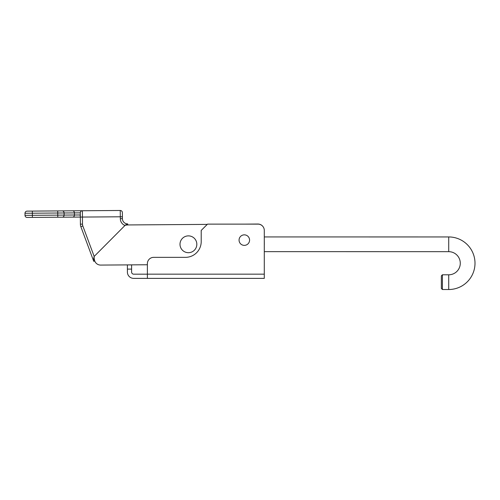 <?xml version="1.0" encoding="UTF-8"?>
<svg xmlns="http://www.w3.org/2000/svg" width="500" height="500" viewBox="0 0 500 500"><rect width="100%" height="100%" fill="white"/><g stroke="black" fill="none" stroke-linecap="round" stroke-linejoin="round"><path stroke-width="0.75" d="M196.825 244.225A8.413 8.413 0 0 1 188.469 252.694A8.413 8.413 0 0 1 180 244.344A8.413 8.413 0 0 1 188.356 235.875A8.413 8.413 0 0 1 196.825 244.225M126.613 224.438L124.725 225.375A7.362 7.362 0 0 1 120.312 218.681L120.3 216.794L82.45 217.056L82.494 224.144L80.394 224.156A7.362 7.362 0 0 0 80.856 226.675L93.75 261.344C93.481 260.119 93.625 258.481 94.169 256.438L94.113 259.306L94.731 260.975L93.75 261.344L80.856 226.675A7.362 7.362 0 0 1 80.394 224.156L80.344 217.069L62.319 217.194L72.638 217.125A2.1 1.819 -90.4 0 0 74.444 215.006L80.069 214.969L80.331 215.531L80.069 214.969A2.1 1.925 -90.4 0 0 80.337 216.025M25.013 215.35L64.125 215.081A2.1 1.819 -90.4 0 1 62.319 217.194L27.131 217.444A2.1 2.1 0 0 1 25.013 215.35L25 213.25A2.1 2.1 0 0 1 27.088 211.131L82.4 210.744L82.45 217.056L80.344 217.069L80.356 219.175L80.312 212.862A2.1 2.1 0 0 1 82.4 210.744L120.25 210.481L82.4 210.744M125.669 225.162L127.713 224.944L126.587 224.85L127.713 224.944L127.706 223.888L127.338 224.106M127.713 224.944L207.262 224.387L127.713 224.944A6.306 6.306 0 0 1 126.587 224.85L124.725 225.375L127.706 223.888A5.256 5.256 0 0 1 122.413 218.669L122.413 218.669A5.256 5.256 0 0 0 127.706 223.888M94.113 259.306L94.731 260.975L94.081 258.244M125.606 224.838L94.169 256.438L82.825 225.938A5.256 5.256 0 0 1 82.494 224.144M27.131 217.444L32.388 217.406L32.362 213.2L25 213.25M122.4 216.775L120.3 216.794L120.25 210.481A2.1 2.1 0 0 1 122.369 212.569L122.413 218.669L120.312 218.681M264.294 245.156A19.975 19.975 0 0 0 264.325 243.962L264.294 240.037M100.688 265.081L147.381 264.756L100.688 265.081A6.306 6.306 0 0 1 94.731 260.975M263.087 226.725A6.306 6.306 0 0 0 257.875 224.031L244.262 224.125L257.875 224.031M239.062 240.106A5.256 5.256 0 0 1 244.319 234.85A5.256 5.256 0 0 1 249.575 240.106A5.256 5.256 0 0 1 244.319 245.369A5.256 5.256 0 0 1 239.062 240.106M196.825 244.288A8.413 8.413 0 0 0 188.412 235.875A8.413 8.413 0 0 0 180 244.281A8.413 8.413 0 0 0 188.412 252.694A8.413 8.413 0 0 0 196.825 244.288M147.381 278.381L264.294 278.381L264.294 230.438A6.306 6.306 0 0 0 257.987 224.125L207.519 224.125L201.213 230.438L201.213 241.581A15.769 15.769 0 0 1 185.438 257.35L153.688 257.35A6.306 6.306 0 0 0 147.381 263.663L147.381 278.381L133.713 278.381A6.306 6.306 0 0 1 127.4 272.075L127.4 264.9L131.606 264.9L131.606 272.075A2.1 2.1 0 0 0 133.713 274.175L147.381 274.175M448.713 274.8A11.562 11.562 0 0 0 460.281 263.231A11.562 11.562 0 0 0 448.713 251.669L448.719 236.944A26.288 26.288 0 0 1 475 263.231A26.288 26.288 0 0 1 448.713 289.519L442.406 289.519L442.406 274.794L448.713 274.8L448.713 289.519M442.406 289.519L441.35 288.463L441.356 275.85L442.406 274.794M80.312 212.862L74.431 212.906A2.1 1.819 -90.4 0 0 72.594 210.812M57.763 217.225L57.737 213.019L32.362 213.2L32.344 211.094M62.275 210.888A2.1 1.819 -90.4 0 1 64.112 212.975L64.125 215.081L74.444 215.006L74.431 212.906L57.737 213.019L57.719 210.919M80.856 226.675L82.825 225.938M122.369 212.569A2.1 2.1 0 0 0 120.25 210.481M264.294 274.156L147.381 274.156M131.606 269.106L127.4 269.106M448.719 236.944L264.294 236.931M448.713 251.669L264.294 251.65"/></g></svg>
